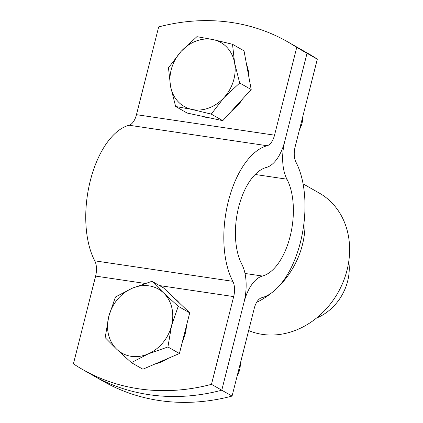 <?xml version="1.0" encoding="UTF-8"?>
<svg xmlns="http://www.w3.org/2000/svg" width="423" height="423" viewBox="0 0 423 423"><rect width="100%" height="100%" fill="white"/><g stroke="black" fill="none" stroke-linecap="round" stroke-linejoin="round"><path stroke-width="0.63" d="M317.313 59.167A221.129 186.707 -60.3 0 0 308.081 53.472L297.792 47.603A221.129 186.707 -60.3 0 1 307.024 53.298L296.729 47.424L274.532 135.164A14.742 7.503 -81.6 0 1 267.146 145.734A77.393 39.397 98.4 0 0 228.378 201.205A77.393 39.397 98.4 0 0 232.835 281.327A14.742 7.503 -81.6 0 1 233.681 296.592L211.479 384.333L221.774 390.202L243.976 302.461A36.854 18.76 -81.6 0 1 262.434 276.045A55.281 28.14 98.4 0 0 290.125 236.425A55.281 28.14 98.4 0 0 286.942 179.193A36.854 18.76 -81.6 0 1 284.822 141.039L307.024 53.298A221.129 186.707 -60.3 0 0 297.792 47.603L287.503 41.729A221.129 186.707 -60.3 0 0 158.667 26.929L136.465 114.67A14.742 7.503 -81.6 0 1 129.078 125.234A77.393 39.397 98.4 0 0 90.311 180.706A77.393 39.397 98.4 0 0 94.768 260.832A14.742 7.503 -81.6 0 1 95.619 276.092L73.417 363.833A221.129 186.707 119.7 0 0 82.649 369.528L103.233 381.271A221.129 186.707 119.7 0 0 232.063 396.071L254.265 308.33A14.742 7.503 -81.6 0 1 261.652 297.766A77.393 39.397 98.4 0 0 300.42 242.294A77.393 39.397 98.4 0 0 295.963 162.168A14.742 7.503 -81.6 0 1 295.111 146.908L317.313 59.167L307.024 53.298L284.822 141.039A36.854 18.76 -81.6 0 1 266.358 167.45A55.281 28.14 98.4 0 0 238.667 207.074A55.281 28.14 98.4 0 0 241.85 264.306A36.854 18.76 -81.6 0 1 243.976 302.461L221.774 390.202L232.063 396.071M221.774 390.202A221.129 186.707 119.7 0 1 92.938 375.397A221.129 186.707 119.7 0 0 221.774 390.202M304.618 216.148A77.393 65.348 119.7 0 1 302.424 244.764A77.393 65.348 119.7 0 1 277.89 287.312M248.645 330.543A77.393 65.348 -60.3 0 0 347.024 270.202A77.393 65.348 -60.3 0 0 319.471 193.189L303.08 183.841M316.467 318.091A47.91 40.455 -60.3 0 0 347.648 281.147A47.91 40.455 -60.3 0 0 348.758 261.472M271.873 292.653A77.393 65.348 119.7 0 1 256.608 302.403M211.479 384.333A221.129 186.707 119.7 0 1 82.649 369.528M296.729 47.424A221.129 186.707 -60.3 0 0 287.503 41.729M132.188 288.259A36.854 31.117 119.7 0 1 149.07 285.869A36.854 31.117 119.7 0 1 163.564 292.917A36.854 31.117 119.7 0 1 171.532 325.752L167.92 346.96L148.124 353.929A36.854 31.117 -60.3 0 0 171.532 325.752L178.21 306.289L163.564 292.917L151.979 281.29L132.188 288.259A36.854 31.117 119.7 0 0 108.774 316.436L115.453 296.972L132.188 288.259M148.124 353.929A36.854 31.117 119.7 0 1 116.748 349.271A36.854 31.117 119.7 0 1 108.774 316.436L105.163 337.644L116.748 349.271L131.394 362.643L148.124 353.929M131.394 362.643L142.9 369.205L179.421 353.522L189.716 312.851L163.484 287.852L151.979 281.29M189.716 312.851L178.21 306.289M179.421 353.522L167.92 346.96M182.551 341.155A36.854 31.117 -60.3 0 0 185.253 333.578A36.854 31.117 -60.3 0 0 186.443 325.779M179.479 303.095A36.854 31.117 -60.3 0 0 174.852 298.686M155.574 363.764A36.854 31.117 -60.3 0 0 167.82 358.503M237.118 376.095A22.112 18.67 -60.3 0 0 239.598 369.871A22.112 18.67 -60.3 0 0 240.333 363.383M213.176 39.598A36.854 31.117 119.7 0 1 227.172 47.572A36.854 31.117 119.7 0 1 234.569 62.763A36.854 31.117 119.7 0 1 223.941 97.681L211.257 114.11L191.92 109.43A36.854 31.117 -60.3 0 0 223.941 97.681L239.693 82.998L234.569 62.763L232.513 44.278L213.176 39.598A36.854 31.117 119.7 0 0 181.155 51.347L196.906 36.669L213.176 39.598M191.92 109.43A36.854 31.117 119.7 0 1 170.527 86.26A36.854 31.117 119.7 0 1 181.155 51.347L168.47 67.775L170.527 86.26L175.645 106.496L191.92 109.43M175.645 106.496L187.151 113.057L222.762 120.671L251.193 89.56L244.018 50.839L232.513 44.278M251.193 89.56L239.693 82.998M222.762 120.671L211.257 114.11M231.719 110.868A36.854 31.117 -60.3 0 0 237.663 105.507A36.854 31.117 -60.3 0 0 242.559 99.008M248.893 77.123A36.854 31.117 -60.3 0 0 246.546 64.476M202.178 116.272A36.854 31.117 -60.3 0 0 209.242 117.779M299.51 129.517A22.112 18.67 -60.3 0 0 302.731 116.806M286.942 179.193L255.191 174.477M262.434 276.045L245.012 273.459M232.835 281.327L94.768 260.832M267.146 145.734L129.078 125.234M233.681 296.592L159.492 285.578M145.068 283.436L95.619 276.092M274.532 135.164L136.465 114.67"/></g></svg>
